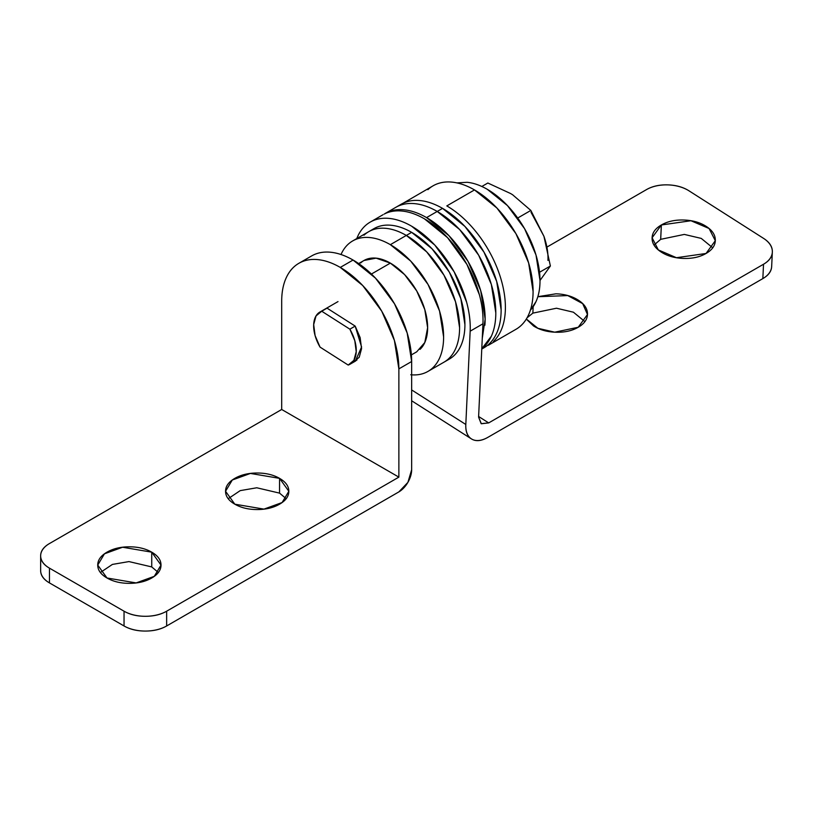<?xml version="1.0" encoding="UTF-8"?>
<svg xmlns="http://www.w3.org/2000/svg" width="813" height="813" viewBox="0 0 813 813"><rect width="100%" height="100%" fill="white"/><g stroke="black" fill="none" stroke-linecap="round" stroke-linejoin="round"><path stroke-width="1.22" d="M584.852 321.562L573.409 312.202L556.499 308.218L532.871 313.127L533.165 306.704L532.84 313.147M537.84 296.715L567.759 295.576L582.687 303.635L587.484 314.499L578.216 327.273C584.395 323.706 587.484 319.265 587.494 313.97C587.494 308.666 584.415 304.042 578.246 300.109C572.078 296.176 564.629 294.072 555.899 293.818L537.85 296.674M712.676 247.762L701.243 238.402L684.322 234.418L660.695 239.327L661.365 224.977L690.948 220.74L709.078 228.504L715.308 240.699L706.04 253.473C712.218 249.906 715.318 245.465 715.318 240.16C715.328 234.866 712.239 230.242 706.07 226.309C699.902 222.376 692.452 220.272 683.723 220.018C674.993 219.754 667.544 221.41 661.365 224.977C655.187 228.534 652.097 232.975 652.087 238.28C652.087 243.585 655.166 248.199 661.335 252.142C667.503 256.075 674.953 258.168 683.682 258.432C692.412 258.686 699.871 257.04 706.04 253.473L676.457 257.711L658.337 249.937L652.107 237.752L661.365 224.977L660.664 239.347M376.033 219.581A82.855 47.835 60 0 1 411.652 226.207A82.855 47.835 60 0 1 470.158 331.186L465.808 424.477L411.652 389.935L465.808 424.477L470.158 331.186C470.585 322.161 469.396 312.487 466.621 302.182L454.152 271.827L434.782 245.059L411.652 226.207C404.152 221.878 396.907 219.307 389.945 218.494C382.974 217.681 376.765 218.687 371.328 221.502C365.88 224.327 361.592 228.768 358.442 234.825L356.724 238.595M771.679 265.922C771.679 270.973 768.732 275.201 762.848 278.595L763.519 264.245L488.684 422.912L481.316 423.756L478.593 417.099L482.942 323.798C483.359 314.773 482.18 305.109 479.406 294.804L466.936 264.449L447.567 237.681L424.437 218.829C416.927 214.5 409.691 211.929 402.72 211.116C395.758 210.303 389.549 211.299 384.102 214.124M772.34 252.071L771.669 266.43A30.132 18.282 2.7 0 1 762.848 278.595L488.024 437.262L762.848 278.595L763.519 264.245A30.132 18.282 -177.3 0 0 772.34 252.05A30.132 18.282 -177.3 0 0 763.549 238.372L689.078 190.872L763.549 238.372C769.423 242.122 772.36 246.522 772.35 251.573C772.34 256.623 769.403 260.841 763.519 264.245L488.684 422.912L481.144 423.654L478.593 417.099L482.942 323.798L470.158 331.186L482.942 323.798A82.855 47.835 -120 0 0 424.437 218.829A82.855 47.835 -120 0 0 388.817 212.203M547.088 247L646.498 189.602C652.382 186.207 659.485 184.632 667.798 184.876C676.111 185.13 683.205 187.122 689.078 190.872A30.132 18.282 -177.3 0 0 646.498 189.602L547.088 247M532.901 313.107L527.078 317.781M465.808 424.477C465.473 431.744 467.475 436.632 471.804 439.122C476.144 441.622 481.55 441.002 488.024 437.262A33.14 18.11 -57.5 0 1 471.438 438.908A33.14 18.11 -57.5 0 1 465.808 424.477M488.684 422.912L478.623 416.49L488.684 422.912M526.306 319.103L533.511 325.942C539.68 329.875 547.129 331.968 555.858 332.232C564.588 332.487 572.037 330.84 578.216 327.273L554.74 332.182L537.881 328.289L526.357 319.021M660.695 239.327L654.069 245.028M158.301 572.464L151.736 566.925L151.736 552.169L161.004 565.076L154.277 576.336L136.137 582.921L107.001 577.992C113.17 581.559 120.629 583.348 129.369 583.348C138.098 583.348 145.557 581.559 151.736 577.992C157.915 574.425 161.004 570.126 161.004 565.076C161.004 560.035 157.915 555.726 151.736 552.169C145.557 548.602 138.098 546.814 129.369 546.814C120.629 546.814 113.17 548.602 107.001 552.169C100.822 555.726 97.733 560.035 97.733 565.076C97.733 570.126 100.822 574.425 107.001 577.992L97.733 565.076L104.46 553.816L122.6 547.24L151.736 552.169L151.736 566.925L128.952 561.58L112.387 564.425L100.426 572.464M286.135 498.664L279.56 493.125L279.56 478.359L288.828 491.276L282.101 502.536L263.961 509.121L234.825 504.192C241.004 507.759 248.463 509.548 257.193 509.548C265.932 509.548 273.381 507.759 279.56 504.192C285.739 500.625 288.828 496.326 288.828 491.276C288.828 486.235 285.739 481.926 279.56 478.359C273.381 474.802 265.932 473.014 257.193 473.014C248.463 473.014 241.004 474.802 234.825 478.359C228.646 481.926 225.557 486.235 225.557 491.276C225.557 496.326 228.646 500.625 234.825 504.192L225.557 491.276L232.284 480.016L250.424 473.44L279.56 478.359L279.53 493.105M411.652 361.511A82.855 47.835 -120 0 0 353.066 260.038L340.281 267.416A82.855 47.835 60 0 1 398.868 368.889L411.652 361.511L398.868 368.889L398.868 477.129L166.645 611.203C160.771 614.598 153.667 616.295 145.344 616.295C137.021 616.295 129.928 614.598 124.043 611.203L49.471 568.155C43.587 564.761 40.65 560.655 40.65 555.858C40.65 551.051 43.587 546.946 49.471 543.551L281.694 409.488L398.868 477.129L166.645 611.203L166.645 625.969C160.771 629.364 153.667 631.061 145.344 631.061C137.021 631.061 129.928 629.364 124.043 625.969L49.471 582.911C43.587 579.517 40.65 575.421 40.65 570.614A30.132 17.398 0 0 0 49.471 582.911L49.471 568.155L124.043 611.203L124.043 625.969L49.471 582.911L49.471 568.155A30.132 17.398 180 0 1 40.65 555.858A30.132 17.398 180 0 1 49.471 543.551L281.694 409.488L281.694 301.237A82.855 47.835 60 0 1 298.859 263.31A82.855 47.835 60 0 1 340.281 267.416L353.066 260.038A82.855 47.835 -120 0 0 311.633 255.932C317.131 252.762 323.462 251.532 330.647 252.243C337.822 252.955 345.291 255.546 353.066 260.038L375.484 278.127L394.488 303.767L407.191 333.045L411.652 361.511L411.652 469.751L411.652 361.511M398.868 491.895L166.645 625.969L398.868 491.895L407.913 482.353L411.652 469.751A18.079 10.437 -60 0 1 398.868 491.895M281.694 301.237C281.694 292.274 283.178 284.499 286.156 277.924C289.123 271.359 293.361 266.481 298.859 263.31C304.347 260.14 310.688 258.91 317.863 259.621C325.037 260.333 332.517 262.934 340.281 267.416L362.7 285.505L381.714 311.145L394.407 340.423L398.868 368.889L398.868 477.129L281.694 409.488L281.694 301.237M325.464 308.838L327.05 308.147L355.19 326.104L361.582 346.988L355.342 361.155L353.513 361.988L359.214 357.283L361.561 348.635L360.129 337.588L355.19 326.104L327.05 308.147L324.926 309.143M353.513 361.988L356.978 359.986L353.513 361.988M279.56 493.125L256.776 487.78L240.211 490.625L228.26 498.664M166.645 611.203A30.132 17.398 180 0 1 124.043 611.203L124.043 625.969A30.132 17.398 0 0 0 166.645 625.969L166.645 611.203M512.668 194.805L530.838 210.435L517.708 218.016L530.838 210.435L543.938 236.298L550.381 266.014L539.547 272.264L550.381 266.014L540.015 280.475L550.381 266.014L543.938 236.298L530.838 210.435L512.668 194.805A52.723 30.437 -120 0 0 510.716 193.616M510.686 193.575L487.841 183.016L481.835 186.482L487.841 183.016L510.686 193.575M547.952 260.414C548.297 252.934 546.956 244.896 543.938 236.298L531.021 212.284M482.261 338.411L485.148 319.072L480.696 290.617L467.993 261.329L448.989 235.699L426.561 217.599L437.221 211.451L426.561 217.599C418.797 213.118 411.327 210.516 404.142 209.805C396.968 209.093 390.626 210.323 385.138 213.494L395.789 207.345C401.287 204.175 407.618 202.945 414.793 203.657C421.977 204.368 429.447 206.959 437.221 211.451L459.64 229.54L478.644 255.18L491.347 284.459L495.808 312.924C495.808 321.897 494.314 329.671 491.347 336.236L481.774 348.757L491.347 336.236C494.314 329.671 495.808 321.897 495.808 312.924L491.347 284.459L478.644 255.18L459.64 229.54L437.221 211.451L442.546 208.372L437.221 211.451A82.855 47.835 60 0 1 489.711 279.367A82.855 47.835 60 0 1 483.837 346.988A82.855 47.835 -120 0 0 489.711 279.367A82.855 47.835 -120 0 0 437.221 211.451C429.447 206.959 421.977 204.368 414.793 203.657C407.618 202.945 401.287 204.175 395.789 207.345L401.114 204.266C406.612 201.096 412.943 199.866 420.128 200.577C427.303 201.289 434.772 203.89 442.546 208.372A82.855 47.835 -120 0 1 495.036 276.298A82.855 47.835 -120 0 1 489.162 343.919M426.561 217.599A82.855 47.835 60 0 1 484.894 325.22M411.388 354.895L416.713 351.826L424.793 342.527L427.628 327.69L424.793 309.57L416.713 290.942L404.62 274.621L390.352 263.107L371.419 274.032L390.352 263.107A52.723 30.437 -120 0 0 360.677 262.955M320.048 347.11A30.132 17.398 60 0 1 319.712 312.151A30.132 17.398 60 0 1 321.724 311.227L327.05 308.147L321.724 311.227L349.864 329.174L354.803 340.667L356.226 351.714L353.889 360.352L348.188 365.057L320.048 347.11L315.109 335.617L313.676 324.57L316.023 315.932L321.724 311.227L349.864 329.174A30.132 17.398 60 0 1 350.2 364.133A30.132 17.398 60 0 1 348.188 365.057L320.048 347.11M355.19 326.104L349.864 329.174L355.19 326.104M420.016 349.366A52.723 30.437 -120 0 0 423.756 306.328A52.723 30.437 -120 0 0 390.352 263.107L376.084 258.148L363.98 260.495L358.665 263.575M352.69 240.933L368.665 231.705C373.655 228.819 379.417 227.701 385.941 228.351C392.466 228.992 399.264 231.359 406.327 235.435L426.703 251.888L443.989 275.19L455.534 301.806L459.589 327.69C459.589 335.84 458.237 342.903 455.534 348.879C452.831 354.854 448.979 359.285 443.989 362.171L449.315 359.092C454.304 356.206 458.156 351.785 460.859 345.81C463.562 339.834 464.914 332.771 464.914 324.611L460.859 298.737L449.315 272.121L432.038 248.808L411.652 232.355L406.327 235.435L411.652 232.355C404.589 228.28 397.791 225.923 391.266 225.272C384.742 224.632 378.98 225.75 373.99 228.626L368.665 231.705C373.655 228.819 379.417 227.701 385.941 228.351C392.466 228.992 399.264 231.359 406.327 235.435A75.324 43.485 60 0 1 454.05 297.182A75.324 43.485 60 0 1 448.705 358.655A75.324 43.485 -120 0 0 454.05 297.182A75.324 43.485 -120 0 0 406.327 235.435A75.324 43.485 -120 0 0 363.95 235.221A75.324 43.485 60 0 1 406.327 235.435L390.352 244.662L406.327 235.435L426.703 251.888L443.989 275.19L455.534 301.806L459.589 327.69C459.589 335.84 458.237 342.903 455.534 348.879C452.831 354.854 448.979 359.285 443.989 362.171L428.004 371.389C433.004 368.513 436.855 364.082 439.559 358.106C442.262 352.131 443.613 345.068 443.613 336.907L439.559 311.033L428.004 284.418L410.728 261.105L390.352 244.662C383.289 240.587 376.49 238.219 369.966 237.579C363.441 236.929 357.679 238.046 352.69 240.933C347.69 243.809 343.848 248.239 341.145 254.215L341.013 254.51M347.964 244.439A75.324 43.485 60 0 1 390.352 244.662A75.324 43.485 60 0 1 438.075 306.41A75.324 43.485 60 0 1 432.729 367.883M410.728 374.752C417.252 375.393 423.014 374.275 428.004 371.389M454.03 355.576A75.324 43.485 -120 0 0 459.375 294.103A75.324 43.485 -120 0 0 411.652 232.355A75.324 43.485 -120 0 0 384.569 225.272M487.282 189.307A74.572 43.048 -120 0 1 534.09 249.185A74.572 43.048 -120 0 1 530.381 310.149L536.001 301.623C538.673 295.708 540.015 288.717 540.015 280.637L536.001 255.018L524.568 228.666L507.464 205.598L487.282 189.307C480.29 185.273 473.562 182.935 467.109 182.295L456.896 182.884M521.123 325.464A82.855 47.835 -120 0 0 526.997 257.843A82.855 47.835 -120 0 0 474.497 189.927L446.804 205.913A82.855 47.835 60 0 1 499.304 273.839A82.855 47.835 60 0 1 493.42 341.46A82.855 47.835 -120 0 0 499.304 273.839A82.855 47.835 -120 0 0 446.804 205.913L474.497 189.927A82.855 47.835 -120 0 0 427.882 189.683M403.238 203.159L433.075 185.821C438.563 182.651 444.904 181.421 452.079 182.132C459.254 182.844 466.733 185.435 474.497 189.927L496.916 208.016L515.93 233.656L528.633 262.934L533.084 291.4C533.084 300.373 531.6 308.147 528.633 314.712C525.655 321.287 521.418 326.155 515.93 329.326L488.227 345.322M481.763 349.051L483.969 347.781C489.467 344.61 493.694 339.732 496.672 333.167C499.649 326.592 501.133 318.818 501.133 309.855L496.672 281.389L483.969 252.111L464.965 226.471L442.546 208.372M370.22 222.101L383.004 214.723M411.652 400.768L471.418 438.888M311.633 255.932L298.859 263.31M40.65 570.614L40.65 555.858M338.005 301.593L319.895 312.05M350.017 364.234L355.637 360.992"/></g></svg>
